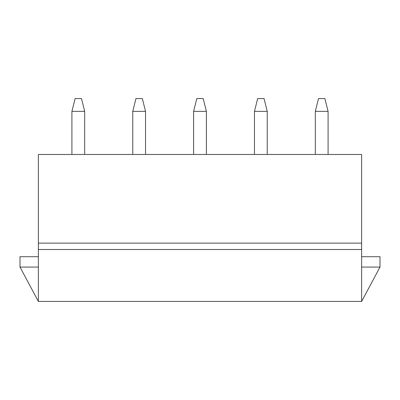 <?xml version="1.0" encoding="UTF-8"?>
<svg xmlns="http://www.w3.org/2000/svg" width="400" height="400" viewBox="0 0 400 400"><rect width="100%" height="100%" fill="white"/><g stroke="black" fill="none" stroke-linecap="round" stroke-linejoin="round"><path stroke-width="0.6" d="M318.51 98.58L324.9 98.58L328.09 111.36L315.315 111.36L318.51 98.58M315.315 154.48L315.315 111.36M328.09 154.48L328.09 111.36M257.655 98.58L264.045 98.58L267.24 111.36L254.465 111.36L257.655 98.58M254.465 154.48L254.465 111.36M267.24 154.48L267.24 111.36M196.805 98.58L203.195 98.58L206.39 111.36L193.61 111.36L196.805 98.58M193.61 154.48L193.61 111.36M206.39 154.48L206.39 111.36M135.955 98.58L142.345 98.58L145.535 111.36L132.76 111.36L135.955 98.58M132.76 154.48L132.76 111.36M145.535 154.48L145.535 111.36M75.1 98.58L81.49 98.58L84.685 111.36L71.91 111.36L75.1 98.58M71.91 154.48L71.91 111.36M84.685 154.48L84.685 111.36M38.365 256.7L20 256.7L20 267.08L38.365 301.42L361.635 301.42L361.635 154.48L38.365 154.48L38.365 243.125L361.635 243.125M38.365 243.125L38.365 249.51L361.635 249.51M38.365 301.42L38.365 249.51M361.635 301.42L380 267.08L380 256.7L361.635 256.7M380 267.08L361.635 267.08M20 267.08L38.365 267.08"/></g></svg>
